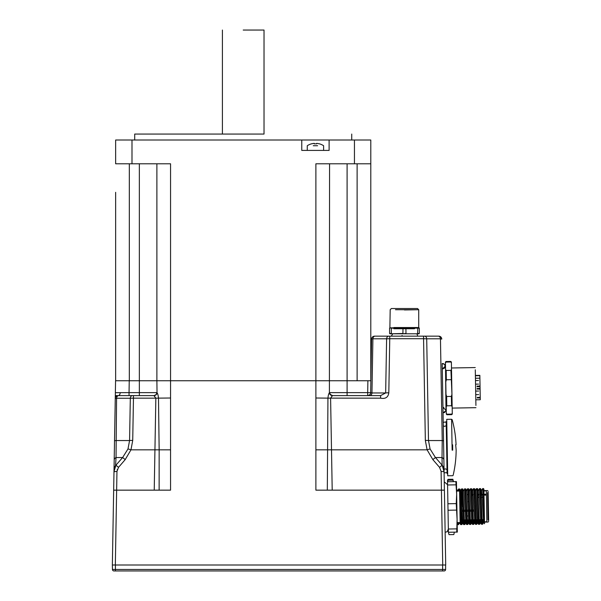 <?xml version="1.0" encoding="UTF-8"?>
<svg xmlns="http://www.w3.org/2000/svg" width="601" height="601" viewBox="0 0 601 601"><rect width="100%" height="100%" fill="white"/><g stroke="black" fill="none" stroke-linecap="round" stroke-linejoin="round"><path stroke-width="0.9" d="M445.611 565.008L442.637 565.008L442.637 569.463L115.422 569.463L115.422 570.95L442.637 570.95L442.637 569.463L445.611 569.463A1.487 1.487 0 0 1 444.124 570.95A1.487 1.487 0 0 0 445.611 569.463L445.611 565.008L112.357 565.008L112.455 569.463A1.487 1.487 0 0 0 113.942 570.95L115.422 570.95L113.942 570.95A1.487 1.487 0 0 1 112.455 569.463L115.422 569.463L115.422 565.008L112.455 565.008M440.458 338.806L441.765 339.084A2.975 2.975 0 0 0 438.79 336.162L438.362 336.162A2.975 2.111 90 0 1 440.458 338.806L426.71 338.806A2.975 2.111 90 0 0 424.614 336.162L423.57 336.162L423.57 338.724L426.71 338.806L428.49 440.548A4.455 0.624 179 0 0 425.343 440.42L427.101 449.841A4.455 0.586 -20 0 1 430.083 448.962L428.49 440.548L442.231 440.548A4.455 0.624 -1 0 1 443.546 440.961L443.876 459.998A4.455 3.095 179 0 0 442.02 457.541L442.231 440.548L440.458 338.806M438.362 336.162L424.614 336.162L438.362 336.162M424.614 336.162L389.756 336.162L389.756 338.724L423.57 338.724L425.343 440.42M389.756 336.162L388.704 336.162A2.975 2.111 90 0 0 386.608 338.806L389.756 338.724L388.809 392.836A4.455 0.624 -179 0 0 385.662 392.956L380.613 395.601L380.613 398.162C385.436 399.109 388.163 397.336 388.809 392.836M375.001 336.162A2.975 2.111 90 0 0 372.898 338.806L386.608 338.806L385.662 392.956L371.959 392.956L372.898 338.806L371.591 339.084A2.975 2.975 0 0 1 374.566 336.162L388.704 336.162M443.546 440.961L442.193 363.552A2.674 2.674 0 0 1 443.906 363.913M442.96 407.531L445.98 410.137L444.793 412.406L443.05 412.849L443.215 422.39L445.266 422L446.197 422.571L447.084 473.58L447.069 472.589L444.101 472.874M456.73 532.118L457.098 519.474L457.323 532.103L448.406 532.261L448.346 529.023L447.234 531.667L445.138 532.306L445.709 565.008L443.876 459.998M430.083 448.962L435.447 457.541L432.84 459.585L427.101 449.841L331.504 449.841L332.203 490.153L315.886 490.153L315.886 449.841L331.504 449.841L330.595 398.162L332.526 395.601L330.054 394.271L332.526 395.601M370.659 392.686C370.449 394.451 369.465 395.428 367.684 395.601A2.975 2.975 0 0 0 370.659 392.686L371.591 339.084L370.659 392.686L371.959 392.956A2.975 2.111 90 0 1 369.855 395.601L367.684 395.601L367.684 392.633L370.659 392.686L370.87 380.741L367.895 380.741L370.87 380.741M115.362 392.686L120.162 392.663A2.975 1.931 -90 0 1 118.232 395.601L118.667 395.601A2.975 2.111 90 0 0 116.571 398.245L115.264 398.523A2.975 2.975 0 0 1 118.232 395.601L115.317 395.601L115.572 380.741L129.245 380.741L129.042 392.633L139.349 392.633L139.349 395.601M139.349 163.788L139.349 392.633L156.884 392.633L156.11 394.639L154.036 395.601C155.779 395.45 156.778 394.519 157.034 392.806L156.884 380.741L129.245 380.741M156.884 163.788L156.884 380.741L170.556 380.741L170.556 163.788L131.995 163.788L131.995 140.01L115.647 140.01L115.647 163.788L131.995 163.788M380.613 395.601L332.406 395.601L347.093 395.601L347.093 392.633L367.684 392.633L367.895 380.741L129.32 380.741L129.32 163.788M380.613 398.162L327.943 398.132C328.251 395.21 328.739 393.437 329.408 392.806L329.558 163.788M330.595 398.162L332.406 395.601C330.663 395.45 329.664 394.519 329.408 392.806C328.739 393.437 328.251 395.21 327.943 398.132L315.886 398.005L315.886 380.741L170.556 380.741L170.556 398.005L158.491 398.132C158.191 395.21 157.702 393.437 157.034 392.806M432.84 459.585L439.549 467.36L441.104 471.394L441.427 490.153L332.203 490.153M357.122 163.788L357.122 380.741L347.093 380.741L347.093 392.633L329.558 392.633L330.497 394.797M155.944 394.797L153.916 395.601L155.847 398.162L158.491 398.132L159.152 449.841L154.938 449.841L155.847 398.162L154.036 395.601L118.667 395.601M127.983 448.962L129.576 440.548A4.455 0.624 1 0 1 132.723 440.42L130.965 449.841A4.455 0.586 -160 0 0 127.983 448.962L122.619 457.541L125.218 459.585L130.965 449.841L154.938 449.841L154.232 490.153L170.556 490.153L170.556 449.841L159.152 449.841L159.13 490.153M116.571 398.245L115.264 398.523L114.19 459.998A4.455 3.095 1 0 1 116.038 457.541L116.571 398.245L130.312 398.245A2.975 2.111 -90 0 1 132.415 395.601M114.521 440.961A4.455 0.624 -179 0 1 115.835 440.548L129.576 440.548L130.312 398.245L133.46 398.162L133.46 395.601M156.658 393.768A2.975 2.975 44.9 0 1 156.012 394.729A2.975 2.975 44.9 0 0 156.658 393.768L156.538 394.023M120.162 392.663L129.042 392.633L129.042 395.601M115.677 397.058A2.975 2.975 0 0 1 116.759 395.999L116.181 396.427M125.218 459.585L118.517 467.36L116.962 471.394L116.639 490.153L154.232 490.153M115.264 398.486L115.317 395.405M441.104 471.394L444.079 471.732L442.156 465.212L439.549 467.36M442.156 465.212L435.447 457.541L442.02 457.541L442.156 465.212L444.011 467.668M112.357 565.008L113.987 471.732L115.91 465.212L118.517 467.36M116.962 471.394L113.987 471.732L114.19 459.998L114.055 467.668L115.91 465.212L117.871 466.804M113.987 471.71L116.113 471.492M329.784 393.768A2.975 2.975 -44.8 0 0 330.43 394.729A2.975 2.975 135.2 0 1 329.784 393.768A2.975 2.975 135.2 0 0 330.43 394.729A2.975 2.975 -44.8 0 1 329.784 393.768L329.904 394.023M368.015 395.586L369.577 394.925A2.975 2.975 0 0 0 369.946 394.564M332.406 395.601C330.663 395.45 329.664 394.519 329.408 392.806M118.232 395.601L118.232 395.601C116.113 396.134 115.122 397.103 115.264 398.523L115.272 398.155M117.293 469.471L117.157 469.944M115.91 465.212L122.619 457.541L116.038 457.541L115.565 465.399M113.995 471.267L114.055 467.668M442.637 570.95L444.124 570.95M442.637 565.008L115.422 565.008M477.705 489.537L478.328 490.446L479.463 489.064M456.64 491.1L456.595 490.581M459.57 490.529L459.337 488.974L459.141 491.055M458.676 522.569L458.473 524.658L458.21 522.577M457.421 522.592L457.692 524.665L457.887 522.585M458.353 491.07L458.548 488.989L458.818 491.062M460.133 518.205L460.757 524.17M460.501 490.754L461.5 488.951L461.636 489.379M460.839 490.874L462.92 522.772L463.183 519.955L463.724 524.117M463.476 490.701L464.603 489.327M466.173 519.903L466.699 524.064M466.444 490.649L467.443 488.846L467.578 489.274M469.411 523.584L469.674 524.012M469.419 490.596L470.44 488.778L470.643 490.131M472.378 523.531L472.641 523.959M474.197 488.711L473.408 488.726L473.52 489.169M475.353 523.479L475.616 523.914M477.171 488.658L476.383 488.673L476.495 489.116M478.058 519.707L478.584 523.862M483.895 522.134L483.888 521.503M480.68 489.484L481.033 494.285M481.296 523.373L481.551 523.794M448.406 532.261L449.007 534.657L453.83 534.567L454.348 532.155M453.47 481.641L452.869 479.252L453.244 481.649M452.869 479.252L448.038 479.335L447.497 480.334L448.346 529.023L456.67 528.88M452.884 480.139L448.053 480.222L447.745 481.739M448.038 479.335L448.053 480.222M475.917 405.457L475.293 369.795M446.175 370.449L450.93 370.366L451.944 394.271L451.381 362.027L451.396 363.049L450.773 361.441L450.788 361.99L446.032 362.072L446.017 361.524L445.454 363.154L445.439 362.125L445.784 381.913L446.34 379.757L446.175 370.449L445.566 369.382M475.444 378.262L479.898 378.187L480.274 399.733L475.819 399.808M477.262 397.404L480.237 397.351L480.274 399.733M477.277 397.997L480.244 397.945M477.119 389.087L480.086 389.035M477.066 386.112L480.034 386.06M479.853 375.663L475.399 375.738L479.853 375.362L479.898 378.187M446.633 396.51L446.002 394.376L446.22 406.9L446.791 405.818L446.633 396.51L451.389 396.427L451.546 405.735L446.791 405.818M451.546 405.735L452.162 406.794L452.29 414.059L452.268 413.03L451.704 414.66L451.697 414.112L446.941 414.194L446.949 414.743L446.325 413.135L446.348 414.157L446.22 406.9M451.096 379.674L446.34 379.757M445.784 381.913L446.002 394.376M451.389 396.427L451.944 394.271L452.162 406.794M450.93 370.366L451.509 369.284M393.858 327.545L418.717 327.545L418.717 309.71L404.45 309.951M393.858 328.732L404.45 328.732M413.736 333.788L414.705 333.788M415.043 327.545L418.717 327.545L419.31 328.138L389.884 327.845L391.326 327.845L391.326 333.788L389.884 333.788L419.01 333.788M403.008 333.788L405.983 333.487L405.893 327.845L393.858 327.845M391.326 333.788L402.918 333.487L403.008 327.845M415.637 308.523L417.53 308.523L418.717 309.71L395.496 309.71M417.53 308.523L391.371 308.523L390.184 309.71L389.884 327.845L419.01 327.845M391.123 333.487L389.591 333.487L389.591 328.138L391.326 327.845L389.884 327.845M417.575 327.845L405.893 327.845M405.893 333.788L417.575 333.788L417.778 328.138L391.123 328.138M417.778 328.138L419.31 328.138L419.31 333.487L417.778 333.487M417.597 336.162L417.252 334.216L416.147 333.788L392.753 333.788L391.296 336.162M394.421 328.732L414.48 328.732M445.146 366.775A2.674 2.674 0 0 0 445.206 366.159L442.584 368.879A2.674 2.674 0 0 0 443.2 368.796M444.049 368.413A2.674 2.674 0 0 0 444.793 367.639M445.168 365.754A2.674 2.674 0 0 0 445.048 365.288M444.913 364.98A2.674 2.674 0 0 0 444.379 364.274M452.628 444.8L452.718 450.149M455.686 444.748L456.151 450.089L455.686 444.748M456.151 450.089A112.868 112.868 0 0 1 453.154 475.233A0.593 0.593 0 0 1 452.583 475.714L447.715 475.797L446.731 419.34L451.599 419.258L452.14 450.157M446.175 421.579L446.768 421.571L446.731 419.34M447.677 473.573L447.084 473.58M462.124 517.882L461.838 524.583L460.764 506.778C460.216 492.873 459.818 487.321 459.562 490.131L459.712 488.966L460.794 490.747L462.372 518.242L462.815 522.795L463.055 519.955M460.328 514.591L460.118 521.916L459.562 490.131M459.765 502.068L461.012 524.59L461.32 518.731M465.061 519.918L464.791 524.545L464.325 519.324L462.702 488.929L462.394 494.608M462.838 522.772L461.838 524.583L461.035 524.613M461.538 498.965L461.891 488.929L463.98 524.545L464.791 524.545M468.029 519.865L467.781 524.478L467.3 519.272L465.677 488.876L465.369 494.555M466.151 519.903L465.888 522.72L463.867 490.679L464.866 488.876L466.954 524.493L467.766 524.493L468.818 522.547M471.004 519.812L470.733 524.44L470.275 519.226L468.645 488.823L468.337 494.503L467.12 494.525M469.126 519.85L468.863 522.675L466.842 490.626L467.841 488.823L469.922 524.44L470.733 524.44M473.971 519.775L473.708 524.388L473.242 519.174L471.62 488.771L471.312 494.45M472.093 519.797L471.83 522.622L469.787 490.589L470.808 488.771L472.897 524.388L473.182 519.775M476.946 519.722L476.676 524.335L476.217 519.121L474.587 488.726L473.783 488.718L475.864 524.335L476.157 519.737M479.914 519.677L479.651 524.282L479.185 519.069L477.54 488.651L476.751 488.666L478.839 524.282L479.125 519.685M478.035 519.707L477.803 522.532L475.729 490.491L476.751 488.666M482.888 519.625L482.618 524.237L482.16 519.016L480.515 488.598L479.726 488.613L481.814 524.23L482.1 519.632M481.01 519.655L480.747 522.464L478.704 490.439L479.726 488.613M483.505 488.568L483.918 489.259L484.481 521.322L484.023 495.254L483.505 488.568L482.693 488.56L484.519 523.741L484.489 521.826L486.863 521.781L486.322 490.882L483.948 490.919M483.978 519.602L483.745 522.434L481.574 490.363L483.677 522.284M484.519 523.741L483.617 522.434M481.694 490.363L482.678 488.583M478.727 490.416L480.71 522.337M475.631 490.469L477.232 517.987L477.675 522.539L477.915 519.707M479.651 524.282L478.862 524.297L477.78 522.517L476.698 524.32M472.656 490.521L474.76 522.442M475.068 519.76L474.805 522.569L472.762 490.536L473.761 488.733M469.809 490.574L471.793 522.494M466.842 490.626L468.78 522.675M463.867 490.679L465.85 522.6M460.411 498.98L460.794 490.747M460.081 520.053L460.133 518.145M456.662 494.217L455.843 481.604L456.437 481.589L457.098 519.474L456.227 503.623L456.662 494.217M456.227 503.623L447.91 503.766M456.339 510.099L448.023 510.241M455.904 484.842L447.58 484.984M455.843 481.604L447.527 481.747M462.161 519.97L462.011 511.361L473.303 511.181M463.574 519.948L462.605 519.963L463.574 519.948M473.287 510.054L461.989 510.249M461.936 507.176L461.718 494.698M487.546 492.64L488.02 519.978M488.628 520.564L488.132 492.039M484.496 522.119L486.87 522.081L486.322 490.882M459.577 491.047L456.602 491.1L459.577 491.047M460.118 521.916L461.012 524.59M243.217 30.05L264.027 30.05L243.217 30.05M347.093 163.788L347.093 380.741L315.886 380.741L315.886 163.788L370.794 163.788L370.794 140.01L329.108 140.01L329.108 150.415L301.77 150.415L301.77 140.01L131.995 140.01M115.647 163.788L115.647 140.01M264.027 30.05L264.027 134.068L134.707 134.068L222.415 134.068L222.415 30.05M301.77 140.01L329.108 140.01M357.122 380.741L370.794 380.741L370.794 163.788M317.598 145.735L313.279 145.735M311.521 143.857A14.815 14.815 0 0 1 314.248 143.376A14.815 14.815 0 0 0 311.521 143.857L311.521 143.857M314.248 143.857A13.154 9.593 180 0 1 316.629 143.857A13.154 9.593 180 0 0 314.248 143.857L314.248 143.376L314.248 143.857M316.629 143.376A14.815 14.815 0 0 1 319.356 143.857L319.356 143.857A14.815 14.815 0 0 0 316.629 143.376L316.629 143.857M115.647 192.32L115.647 380.741L129.32 380.741M315.886 449.841L315.886 398.005M327.943 398.132L327.312 490.153M155.847 398.162L133.46 398.162L132.723 440.42M442.734 565.008L441.427 490.153L444.402 490.153M113.664 490.153L116.639 490.153L115.332 565.008M170.556 449.841L170.556 398.005M480.079 388.441L477.104 388.486M477.074 386.706L480.049 386.653M452.042 444.808L451.599 419.258L452.185 419.716A112.868 112.868 0 0 1 456.061 444.74M485.788 494.277L484.008 494.307M483.189 494.322L481.003 494.36M479.14 494.39L478.035 494.413M473.19 494.495L472.093 494.518M468.329 494.585L467.127 494.6M483.339 497.327L482.272 497.343M482.152 497.35L481.153 497.365M479.177 497.403L478.186 497.418M483.324 497.004L482.257 497.027M479.162 497.08L478.171 497.095M485.803 495.089L484.023 495.119M483.227 495.134L482.152 495.156M482.032 495.156L481.048 495.171M479.057 495.209L478.073 495.224M473.115 495.314L472.131 495.329M354.447 140.01L354.447 163.788M117.127 395.819L116.211 396.397M115.317 395.653L115.324 395.15M458.533 489.004L457.534 490.807L456.572 489.349M457.692 524.665L458.48 524.658M458.548 488.989L459.547 489.297M461.523 488.936L462.312 488.921M464.498 488.883L465.287 488.868M467.465 488.831L468.254 488.816M470.44 488.778L471.229 488.763M479.35 488.621L480.139 488.605M483.752 490.626L487.509 490.559L488.11 491.145M459.495 522.832L458.495 524.635M457.669 524.65L457.173 523.832M460.636 524.598L459.577 522.832M463.611 524.545L462.545 522.78M466.579 524.493L465.52 522.727M469.554 524.448L468.495 522.675M472.529 524.395L471.462 522.622M473.393 488.741L472.386 490.544M475.496 524.342L474.437 522.577M476.36 488.688L475.361 490.491M478.471 524.29L477.404 522.524M481.439 524.237L480.379 522.472M452.185 408.094L475.954 407.681M451.486 367.985L475.256 367.564M443.876 407.568L443.26 407.508M445.882 409.484L446.227 407.455M445.98 410.137L445.551 368.826M475.729 394.662L478.697 394.609M475.669 391.093L478.636 391.041M475.549 384.152L478.516 384.099M475.481 380.591L478.456 380.538M446.348 414.157L446.949 414.743L451.704 414.66L452.29 414.059M445.439 362.125L446.017 361.524L450.773 361.441L451.381 362.027M475.391 375.445L479.853 375.362M445.206 366.159L444.379 364.274L442.193 363.552M402.069 336.162L402.069 335.463M443.05 412.849L445.919 410.738M443.283 425.921L444.642 426.364L446.25 425.643M444.041 469.336L445.386 468.855L447.016 469.516M461.891 488.929L462.68 488.913L463.769 490.694M464.866 488.876L465.655 488.861L466.737 490.641M467.841 488.823L468.63 488.808M470.808 488.771L471.597 488.756M472.919 524.403L473.708 524.388M474.805 522.569L475.872 524.335L476.676 524.335M481.829 524.245L482.618 524.237M472.784 490.521L471.62 488.778M447.58 484.722L444.259 481.822M467.135 516.004L468.194 515.981M461.921 506.23L462.928 506.215M467.623 501.67L468.675 501.655M488.643 521.45L488.057 522.059L486.87 522.081M485.788 494.202L484.008 494.232M483.181 494.247L481.003 494.285M479.132 494.315L478.028 494.338M473.19 494.42L472.085 494.435M457.158 522.6L460.126 522.547M480.747 522.464L481.814 524.23M471.83 522.622L472.897 524.388M468.863 522.667L469.922 524.44M465.888 522.72L466.954 524.493M462.92 522.772L463.98 524.545M460.877 490.747L461.876 488.944M465.813 522.727L464.813 524.53M469.712 490.596L468.645 488.823M471.755 522.622L470.756 524.425M474.722 522.569L473.723 524.372M475.654 490.491L474.587 488.726M478.621 490.439L477.562 488.673M480.672 522.464L479.666 524.267M481.596 490.386L480.53 488.621M483.64 522.412L482.641 524.215M351.735 140.01L351.735 134.068M134.707 140.01L134.707 134.068M311.483 143.819A14.86 14.86 0 0 0 307.269 145.735L307.269 150.415M319.394 143.819A14.86 14.86 0 0 1 323.616 145.735L323.616 150.415"/></g></svg>
